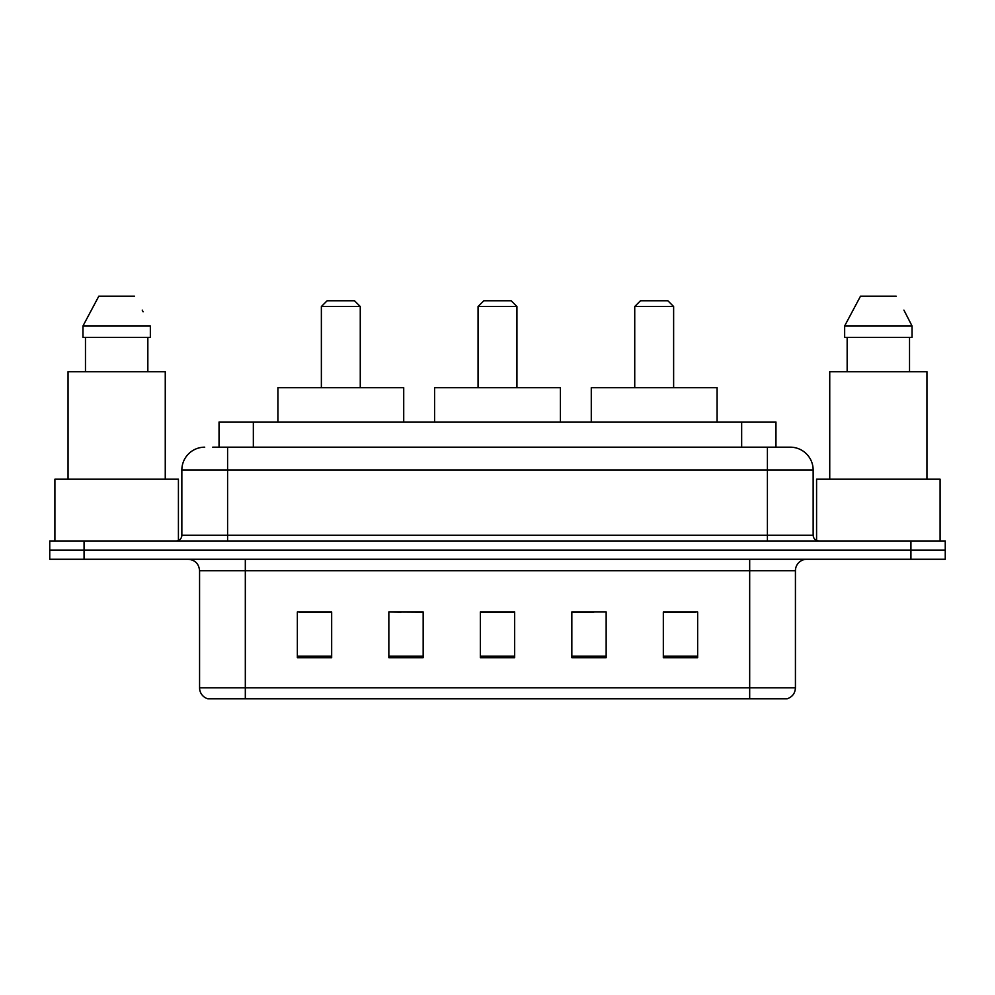 <?xml version="1.0" encoding="UTF-8"?>
<svg xmlns="http://www.w3.org/2000/svg" width="995" height="995" viewBox="0 0 995 995"><rect width="100%" height="100%" fill="white"/><g stroke="black" fill="none" stroke-linecap="round" stroke-linejoin="round"><path stroke-width="1.49" d="M401.109 612.211L388.846 611.987L388.846 657.732L423.161 657.732L423.161 611.987L388.846 611.987L423.161 612.211M212.731 447.178L227.594 447.178L212.731 447.178L219.037 447.178L219.037 422.017L775.963 422.017L775.963 447.178M204.721 447.178A22.873 22.873 0 0 0 181.849 470.05L181.849 535.235A5.721 5.721 0 0 1 176.127 540.957M790.279 447.178A22.873 22.873 0 0 1 813.151 470.05L227.594 470.05L227.594 447.178L789.93 447.178M813.151 470.05L813.151 535.235C813.5 538.718 815.402 540.621 818.873 540.957M84.065 540.957L49.75 540.957L49.75 550.111L84.065 550.111L49.75 550.111L49.75 559.265L84.065 559.265L84.065 550.111L910.935 550.111L84.065 550.111L84.065 540.957L910.935 540.957L910.935 550.111L945.25 550.111L910.935 550.111L910.935 559.265L84.065 559.265M910.935 559.265L945.25 559.265L945.25 540.957L910.935 540.957M795.428 687.806C795.117 693.291 792.368 696.948 787.194 698.788L749.683 698.788L749.683 687.806L795.428 687.806L795.428 570.695A11.442 11.442 0 0 1 806.87 559.265M749.683 698.788L207.806 698.788A11.442 11.442 0 0 1 199.572 687.806L199.572 570.695C198.888 563.755 195.082 559.936 188.13 559.265M697.644 657.732L697.644 611.987L663.329 611.987L663.329 657.732L697.644 657.732M606.154 657.732L606.154 611.987L571.839 611.987L571.839 657.732L606.154 657.732M331.671 657.732L331.671 611.987L297.356 611.987L297.356 657.732L331.671 657.732M514.651 657.732L514.651 611.987L480.349 611.987L480.349 657.732L514.651 657.732M663.329 612.211L695.356 612.211M299.644 612.211L331.671 612.211M571.839 612.211L593.891 612.211M514.651 612.211L480.349 612.211M178.416 540.484L178.416 479.204L54.899 479.204L54.899 540.957M165.257 479.204L165.257 371.695L68.046 371.695L68.046 479.204M147.845 337.38L147.845 371.695L147.845 337.38M82.971 325.95L98.803 296.212L82.971 325.95L82.971 337.38L150.344 337.38L150.344 325.95L82.971 325.95M143.118 311.821L142.21 310.104M85.47 337.38L85.47 371.695M134.512 296.212L98.803 296.212M478.06 306.51L516.94 306.51L511.219 300.788L483.781 300.788L478.06 306.51L478.06 387.702M516.94 306.51L516.94 387.702M560.396 422.017L560.396 387.702L434.604 387.702L434.604 422.017M321.373 306.51L360.265 306.51L354.543 300.788L327.094 300.788L321.373 306.51L321.373 387.702M360.265 306.51L360.265 387.702M403.721 422.017L403.721 387.702L277.916 387.702L277.916 422.017M634.735 306.51L673.627 306.51L667.906 300.788L640.457 300.788L634.735 306.51L634.735 387.702M673.627 306.51L673.627 387.702M717.084 422.017L717.084 387.702L591.279 387.702L591.279 422.017M940.101 540.957L940.101 479.204L816.584 479.204L816.584 540.484M926.954 479.204L926.954 371.695L829.743 371.695L829.743 479.204M904.803 311.821L912.029 325.95L844.655 325.95L860.488 296.212L844.655 325.95L844.655 337.38L912.029 337.38L912.029 325.95L912.029 337.38M912.029 325.95L903.908 310.104M847.155 337.38L847.155 371.695M909.529 371.695L909.529 337.38M896.196 296.212L860.488 296.212M253.339 447.178L253.339 422.017M741.661 447.178L741.661 422.017M227.594 540.957L227.594 470.05L181.849 470.05M181.849 535.235L813.151 535.235M767.406 447.178L767.406 540.957M749.683 559.265L749.683 570.695L199.572 570.695M795.428 570.695L749.683 570.695L749.683 687.806L245.317 687.806L245.317 698.788M199.572 687.806L245.317 687.806L245.317 559.265M514.651 656.14L480.349 656.14M423.161 656.14L388.846 656.14M331.671 656.14L297.356 656.14M606.154 656.14L571.839 656.14M697.644 656.14L663.329 656.14"/></g></svg>
